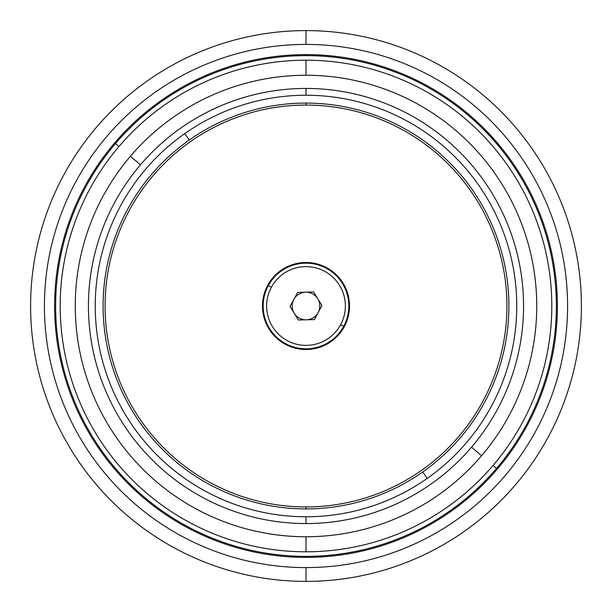 <?xml version="1.0" encoding="UTF-8"?>
<svg xmlns="http://www.w3.org/2000/svg" width="612" height="612" viewBox="0 0 612 612"><rect width="100%" height="100%" fill="white"/><g stroke="black" fill="none" stroke-linecap="round" stroke-linejoin="round"><path stroke-width="0.92" d="M306 55.638A250.362 250.362 0 0 0 55.638 306A250.362 250.362 0 0 0 306 556.362A250.362 250.362 0 0 0 556.362 306A250.362 250.362 0 0 0 306 55.638A250.362 250.362 0 0 1 556.362 306A250.362 250.362 0 0 1 306 556.362L306 557.402A251.402 251.402 0 0 0 557.402 306A251.402 251.402 0 0 0 306 54.598L306 55.638L306 54.598A251.402 251.402 0 0 0 54.598 306A251.402 251.402 0 0 0 306 557.402L306 556.362A250.362 250.362 0 0 1 55.638 306A250.362 250.362 0 0 1 306 55.638M306 88.442A217.558 217.558 0 0 0 88.442 306A217.558 217.558 0 0 0 306 523.558L306 516.765A210.765 210.765 0 0 1 184.778 133.584A210.765 210.765 0 0 1 306 95.235L306 88.442L306 95.235A210.765 210.765 0 0 1 427.222 478.416A210.765 210.765 0 0 1 306 516.765L306 523.558A217.558 217.558 0 0 0 523.558 306A217.558 217.558 0 0 0 306 88.442A217.558 217.558 0 0 1 523.558 306A217.558 217.558 0 0 1 306 523.558A217.558 217.558 0 0 1 88.442 306A217.558 217.558 0 0 1 306 88.442M306 567.584L306 581.4A275.4 275.4 0 0 0 581.4 306A275.4 275.4 0 0 0 306 30.6L306 44.416A261.584 261.584 0 0 1 567.584 306A261.584 261.584 0 0 1 306 567.584A261.584 261.584 0 0 1 44.416 306A261.584 261.584 0 0 1 306 44.416L306 30.6A275.4 275.4 0 0 1 581.4 306A275.4 275.4 0 0 1 306 581.4A275.4 275.4 0 0 1 30.6 306A275.4 275.4 0 0 1 306 30.6A275.4 275.4 0 0 0 30.6 306A275.4 275.4 0 0 0 306 581.4L306 567.584A261.584 261.584 0 0 0 567.584 306A261.584 261.584 0 0 0 306 44.416A261.584 261.584 0 0 0 44.416 306A261.584 261.584 0 0 0 306 567.584M306 536.747L306 551.802A245.802 245.802 0 0 0 529.189 203.008A245.802 245.802 0 0 0 306 60.198L306 75.253A230.747 230.747 0 0 1 481.575 455.726A230.747 230.747 0 0 1 306 536.747A230.747 230.747 0 0 0 515.518 209.319A230.747 230.747 0 0 0 130.425 156.274L140.462 164.835L130.425 156.274A230.747 230.747 0 0 0 306 536.747A230.747 230.747 0 0 1 130.425 156.274A230.747 230.747 0 0 1 306 75.253L306 60.198A245.802 245.802 0 0 1 493.027 465.495L496.5 468.455L493.027 465.495A245.802 245.802 0 0 1 82.811 408.992A245.802 245.802 0 0 1 306 60.198A245.802 245.802 0 0 0 118.973 146.505L115.5 143.545L118.973 146.505A245.802 245.802 0 0 0 306 551.802L306 536.747M471.538 447.165L481.575 455.726L471.538 447.165M306 262.487A43.513 43.513 0 0 0 262.487 306A43.513 43.513 0 0 0 306 349.513A43.513 43.513 0 0 0 349.513 306A43.513 43.513 0 0 0 306 262.487A43.513 43.513 0 0 1 349.513 306A43.513 43.513 0 0 1 306 349.513A43.513 43.513 0 0 1 262.487 306A43.513 43.513 0 0 1 306 262.487M306 506.927L306 508.909A202.909 202.909 0 0 0 499.461 244.8A202.909 202.909 0 0 0 306 103.091L306 105.073A200.927 200.927 0 0 1 421.561 470.368A200.927 200.927 0 0 1 105.073 306A200.927 200.927 0 0 1 306 105.073L306 103.091A202.909 202.909 0 0 1 422.701 471.99L427.222 478.416A210.765 210.765 0 0 0 306 95.235A210.765 210.765 0 0 0 184.778 133.584L189.299 140.01A202.909 202.909 0 0 1 306 103.091A202.909 202.909 0 0 0 189.299 140.01L184.778 133.584A210.765 210.765 0 0 0 306 516.765A210.765 210.765 0 0 0 427.222 478.416L422.701 471.99A202.909 202.909 0 0 1 112.539 367.2A202.909 202.909 0 0 1 189.299 140.01A202.909 202.909 0 0 0 306 508.909L306 506.927A200.927 200.927 0 0 0 497.571 245.397A200.927 200.927 0 0 0 105.073 306A200.927 200.927 0 0 0 306 506.927M268.339 285.613L271.376 287.257A39.367 39.367 0 0 1 324.743 271.376A39.367 39.367 0 0 1 340.624 324.743L343.661 326.387A42.817 42.817 0 0 0 326.387 268.339A42.817 42.817 0 0 0 268.339 285.613A42.817 42.817 0 0 1 326.387 268.339A42.817 42.817 0 0 1 343.661 326.387A42.817 42.817 0 0 1 285.613 343.661A42.817 42.817 0 0 1 268.339 285.613A42.817 42.817 0 0 0 285.613 343.661A42.817 42.817 0 0 0 343.661 326.387L340.624 324.743A39.367 39.367 0 0 1 287.257 340.624A39.367 39.367 0 0 1 271.376 287.257L268.339 285.613M293.852 299.421A13.816 13.816 0 0 0 306.382 319.808A13.816 13.816 0 0 0 318.148 312.579A13.816 13.816 0 0 1 306.382 319.808A13.816 13.816 0 0 0 318.148 312.579A13.816 13.816 0 0 1 318.148 312.579A13.816 13.816 0 0 0 305.618 292.192A13.816 13.816 0 0 0 293.852 299.421A13.816 13.816 0 0 1 293.852 299.421A13.816 13.816 0 0 1 317.766 298.771A13.816 13.816 0 0 1 318.148 312.571A13.816 13.816 0 0 0 318.148 312.571A13.816 13.816 0 0 1 294.234 313.229A13.816 13.816 0 0 1 293.852 299.429A13.816 13.816 0 0 0 293.852 299.429A13.816 13.816 0 0 1 305.618 292.192M306 557.402A251.402 251.402 0 0 1 54.598 306A251.402 251.402 0 0 1 306 54.598A251.402 251.402 0 0 1 557.402 306A251.402 251.402 0 0 1 306 557.402M340.624 324.743A39.367 39.367 0 0 0 324.743 271.376A39.367 39.367 0 0 0 271.376 287.257A39.367 39.367 0 0 0 287.257 340.624A39.367 39.367 0 0 0 340.624 324.743M297.646 292.414L313.589 291.97L321.943 305.564L314.354 319.586L298.411 320.03L290.057 306.436L297.646 292.414L290.057 306.436L298.411 320.03L314.354 319.586L321.943 305.564L313.589 291.97L297.646 292.414"/></g></svg>
